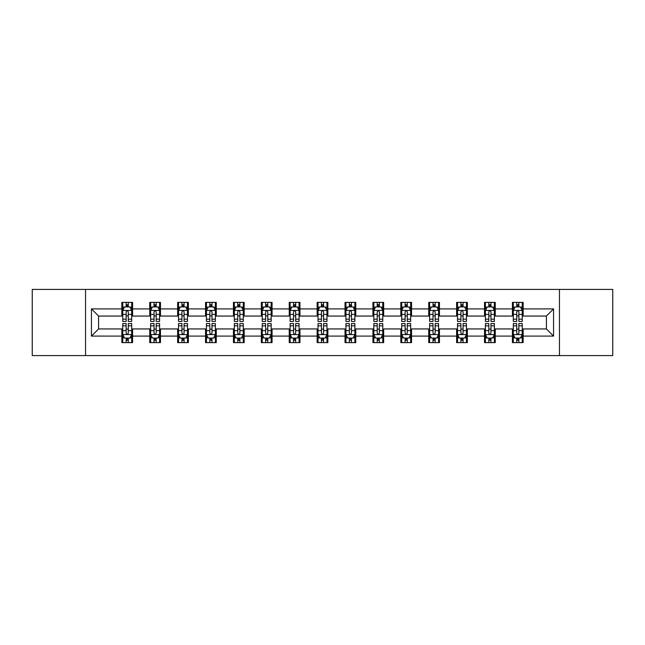 <?xml version="1.0" encoding="UTF-8"?>
<svg xmlns="http://www.w3.org/2000/svg" width="645" height="645" viewBox="0 0 645 645"><rect width="100%" height="100%" fill="white"/><g stroke="black" fill="none" stroke-linecap="round" stroke-linejoin="round"><path stroke-width="0.97" d="M559.457 355.589L612.75 355.589L612.75 289.411L559.457 289.411L559.457 355.589L85.543 355.589L85.543 289.411L32.25 289.411L32.25 355.589L85.543 355.589M559.457 289.411L85.543 289.411M523.151 308.907L523.151 302.384L512.42 302.384L512.42 308.907L495.255 308.907L495.255 302.384L484.524 302.384L484.524 308.907L467.359 308.907L467.359 302.384L456.628 302.384L456.628 308.907L439.455 308.907L439.455 302.384L428.731 302.384L428.731 308.907L411.558 308.907L411.558 302.384L400.827 302.384L400.827 308.907L383.662 308.907L383.662 302.384L372.931 302.384L372.931 308.907L355.766 308.907L355.766 302.384L345.035 302.384L345.035 308.907L327.862 308.907L327.862 302.384L317.138 302.384L317.138 308.907L299.965 308.907L299.965 302.384L289.234 302.384L289.234 308.907L272.069 308.907L272.069 302.384L261.338 302.384L261.338 308.907L244.173 308.907L244.173 302.384L233.442 302.384L233.442 308.907L216.269 308.907L216.269 302.384L205.545 302.384L205.545 308.907L188.372 308.907L188.372 302.384L177.641 302.384L177.641 308.907L160.476 308.907L160.476 302.384L149.745 302.384L149.745 308.907L132.58 308.907L132.58 302.384L121.849 302.384L121.849 308.907L91.445 308.907L91.445 336.093L98.596 328.942L121.849 328.942L121.849 342.616L132.58 342.616L132.58 328.942L149.745 328.942L149.745 342.616L160.476 342.616L160.476 328.942L177.641 328.942L177.641 342.616L188.372 342.616L188.372 328.942L205.545 328.942L205.545 342.616L216.269 342.616L216.269 328.942L233.442 328.942L233.442 342.616L244.173 342.616L244.173 328.942L261.338 328.942L261.338 342.616L272.069 342.616L272.069 328.942L289.234 328.942L289.234 342.616L299.965 342.616L299.965 328.942L317.138 328.942L317.138 342.616L327.862 342.616L327.862 328.942L345.035 328.942L345.035 342.616L355.766 342.616L355.766 328.942L372.931 328.942L372.931 342.616L383.662 342.616L383.662 328.942L400.827 328.942L400.827 342.616L411.558 342.616L411.558 328.942L428.731 328.942L428.731 342.616L439.455 342.616L439.455 328.942L456.628 328.942L456.628 342.616L467.359 342.616L467.359 328.942L484.524 328.942L484.524 342.616L495.255 342.616L495.255 328.942L512.42 328.942L512.42 342.616L523.151 342.616L523.151 328.942L546.404 328.942L546.404 316.058L523.151 316.058L523.151 308.907L553.555 308.907L553.555 336.093L523.151 336.093M512.42 336.093L495.255 336.093M484.524 336.093L467.359 336.093M456.628 336.093L439.455 336.093M428.731 336.093L411.558 336.093M400.827 336.093L383.662 336.093M372.931 336.093L355.766 336.093M345.035 336.093L327.862 336.093M317.138 336.093L299.965 336.093M289.234 336.093L272.069 336.093M261.338 336.093L244.173 336.093M233.442 336.093L216.269 336.093M205.545 336.093L188.372 336.093M177.641 336.093L160.476 336.093M149.745 336.093L132.58 336.093M121.849 336.093L91.445 336.093M512.42 308.907L512.42 316.058L495.255 316.058L495.255 308.907M484.524 308.907L484.524 316.058L467.359 316.058L467.359 308.907M456.628 308.907L456.628 316.058L439.455 316.058L439.455 308.907M428.731 308.907L428.731 316.058L411.558 316.058L411.558 308.907M400.827 308.907L400.827 316.058L383.662 316.058L383.662 308.907M372.931 308.907L372.931 316.058L355.766 316.058L355.766 308.907M345.035 308.907L345.035 316.058L327.862 316.058L327.862 308.907M317.138 308.907L317.138 316.058L299.965 316.058L299.965 308.907M289.234 308.907L289.234 316.058L272.069 316.058L272.069 308.907M261.338 308.907L261.338 316.058L244.173 316.058L244.173 308.907M233.442 308.907L233.442 316.058L216.269 316.058L216.269 308.907M205.545 308.907L205.545 316.058L188.372 316.058L188.372 308.907M177.641 308.907L177.641 316.058L160.476 316.058L160.476 308.907M149.745 308.907L149.745 316.058L132.58 316.058L132.58 308.907M121.849 308.907L121.849 316.058L98.596 316.058L91.445 308.907M98.596 316.058L98.596 328.942M553.555 336.093L546.404 328.942M546.404 316.058L553.555 308.907M121.849 306.851L122.744 306.851M126.138 306.851L128.282 306.851M131.685 306.851L132.58 306.851M121.849 315.881L122.744 315.881M126.138 315.881L128.282 315.881M131.685 315.881L132.58 315.881M121.849 329.119L122.744 329.119M126.138 329.119L128.282 329.119M131.685 329.119L132.58 329.119M121.849 338.149L122.744 338.149M126.138 338.149L128.282 338.149M131.685 338.149L132.58 338.149M149.745 329.119L150.64 329.119M154.034 329.119L156.187 329.119M159.581 329.119L160.476 329.119M149.745 338.149L150.64 338.149M154.034 338.149L156.187 338.149M159.581 338.149L160.476 338.149M149.745 306.851L150.64 306.851M154.034 306.851L156.187 306.851M159.581 306.851L160.476 306.851M149.745 315.881L150.64 315.881M154.034 315.881L156.187 315.881M159.581 315.881L160.476 315.881M177.641 329.119L178.536 329.119M181.938 329.119L184.083 329.119M187.477 329.119L188.372 329.119M177.641 338.149L178.536 338.149M181.938 338.149L184.083 338.149M187.477 338.149L188.372 338.149M177.641 306.851L178.536 306.851M181.938 306.851L184.083 306.851M187.477 306.851L188.372 306.851M177.641 315.881L178.536 315.881M181.938 315.881L184.083 315.881M187.477 315.881L188.372 315.881M205.545 329.119L206.432 329.119M209.835 329.119L211.979 329.119M215.374 329.119L216.269 329.119M205.545 338.149L206.432 338.149M209.835 338.149L211.979 338.149M215.374 338.149L216.269 338.149M205.545 306.851L206.432 306.851M209.835 306.851L211.979 306.851M215.374 306.851L216.269 306.851M205.545 315.881L206.432 315.881M209.835 315.881L211.979 315.881M215.374 315.881L216.269 315.881M233.442 329.119L234.337 329.119M237.731 329.119L239.875 329.119M243.278 329.119L244.173 329.119M233.442 338.149L234.337 338.149M237.731 338.149L239.875 338.149M243.278 338.149L244.173 338.149M233.442 306.851L234.337 306.851M237.731 306.851L239.875 306.851M243.278 306.851L244.173 306.851M233.442 315.881L234.337 315.881M237.731 315.881L239.875 315.881M243.278 315.881L244.173 315.881M261.338 329.119L262.233 329.119M265.627 329.119L267.78 329.119M271.174 329.119L272.069 329.119M261.338 338.149L262.233 338.149M265.627 338.149L267.78 338.149M271.174 338.149L272.069 338.149M261.338 306.851L262.233 306.851M265.627 306.851L267.78 306.851M271.174 306.851L272.069 306.851M261.338 315.881L262.233 315.881M265.627 315.881L267.78 315.881M271.174 315.881L272.069 315.881M289.234 329.119L290.129 329.119M293.531 329.119L295.676 329.119M299.07 329.119L299.965 329.119M289.234 338.149L290.129 338.149M293.531 338.149L295.676 338.149M299.07 338.149L299.965 338.149M289.234 306.851L290.129 306.851M293.531 306.851L295.676 306.851M299.07 306.851L299.965 306.851M289.234 315.881L290.129 315.881M293.531 315.881L295.676 315.881M299.07 315.881L299.965 315.881M317.138 329.119L318.025 329.119M321.428 329.119L323.572 329.119M326.975 329.119L327.862 329.119M317.138 338.149L318.025 338.149M321.428 338.149L323.572 338.149M326.975 338.149L327.862 338.149M317.138 306.851L318.025 306.851M321.428 306.851L323.572 306.851M326.975 306.851L327.862 306.851M317.138 315.881L318.025 315.881M321.428 315.881L323.572 315.881M326.975 315.881L327.862 315.881M345.035 329.119L345.93 329.119M349.324 329.119L351.469 329.119M354.871 329.119L355.766 329.119M345.035 338.149L345.93 338.149M349.324 338.149L351.469 338.149M354.871 338.149L355.766 338.149M345.035 306.851L345.93 306.851M349.324 306.851L351.469 306.851M354.871 306.851L355.766 306.851M345.035 315.881L345.93 315.881M349.324 315.881L351.469 315.881M354.871 315.881L355.766 315.881M372.931 329.119L373.826 329.119M377.22 329.119L379.373 329.119M382.767 329.119L383.662 329.119M372.931 338.149L373.826 338.149M377.22 338.149L379.373 338.149M382.767 338.149L383.662 338.149M372.931 306.851L373.826 306.851M377.22 306.851L379.373 306.851M382.767 306.851L383.662 306.851M372.931 315.881L373.826 315.881M377.22 315.881L379.373 315.881M382.767 315.881L383.662 315.881M400.827 329.119L401.722 329.119M405.125 329.119L407.269 329.119M410.663 329.119L411.558 329.119M400.827 338.149L401.722 338.149M405.125 338.149L407.269 338.149M410.663 338.149L411.558 338.149M400.827 306.851L401.722 306.851M405.125 306.851L407.269 306.851M410.663 306.851L411.558 306.851M400.827 315.881L401.722 315.881M405.125 315.881L407.269 315.881M410.663 315.881L411.558 315.881M428.731 329.119L429.626 329.119M433.021 329.119L435.165 329.119M438.568 329.119L439.455 329.119M428.731 338.149L429.626 338.149M433.021 338.149L435.165 338.149M438.568 338.149L439.455 338.149M428.731 306.851L429.626 306.851M433.021 306.851L435.165 306.851M438.568 306.851L439.455 306.851M428.731 315.881L429.626 315.881M433.021 315.881L435.165 315.881M438.568 315.881L439.455 315.881M456.628 329.119L457.523 329.119M460.917 329.119L463.062 329.119M466.464 329.119L467.359 329.119M456.628 338.149L457.523 338.149M460.917 338.149L463.062 338.149M466.464 338.149L467.359 338.149M456.628 306.851L457.523 306.851M460.917 306.851L463.062 306.851M466.464 306.851L467.359 306.851M456.628 315.881L457.523 315.881M460.917 315.881L463.062 315.881M466.464 315.881L467.359 315.881M484.524 329.119L485.419 329.119M488.813 329.119L490.966 329.119M494.36 329.119L495.255 329.119M484.524 338.149L485.419 338.149M488.813 338.149L490.966 338.149M494.36 338.149L495.255 338.149M484.524 306.851L485.419 306.851M488.813 306.851L490.966 306.851M494.36 306.851L495.255 306.851M484.524 315.881L485.419 315.881M488.813 315.881L490.966 315.881M494.36 315.881L495.255 315.881M512.42 329.119L513.315 329.119M516.718 329.119L518.862 329.119M522.256 329.119L523.151 329.119M512.42 338.149L513.315 338.149M516.718 338.149L518.862 338.149M522.256 338.149L523.151 338.149M512.42 306.851L513.315 306.851M516.718 306.851L518.862 306.851M522.256 306.851L523.151 306.851M512.42 315.881L513.315 315.881M516.718 315.881L518.862 315.881M522.256 315.881L523.151 315.881M128.282 304.706L126.138 304.706M131.685 319.186L128.282 319.186L128.282 321.428L131.685 321.428L131.685 310.519L129.895 306.939L124.525 306.939L122.744 310.519L122.744 321.428L126.138 321.428L126.138 319.186L122.744 319.186M122.744 310.519L122.744 302.384M131.685 310.519L131.685 302.384M126.138 306.939L126.138 302.384M128.282 302.384L128.282 306.939M128.282 319.186L128.282 311.858C127.573 310.479 126.855 310.479 126.138 311.858L126.138 319.186M126.138 340.294L128.282 340.294M122.744 325.814L126.138 325.814L126.138 323.572L122.744 323.572L122.744 334.481L124.525 338.061L129.895 338.061L131.685 334.481L131.685 323.572L128.282 323.572L128.282 325.814L131.685 325.814M131.685 334.481L131.685 342.616M122.744 334.481L122.744 342.616M128.282 338.061L128.282 342.616M126.138 342.616L126.138 338.061M126.138 325.814L126.138 333.142C126.855 334.521 127.565 334.521 128.282 333.142L128.282 325.814M156.187 304.706L154.034 304.706M159.581 319.186L156.187 319.186L156.187 321.428L159.581 321.428L159.581 310.519L157.791 306.939L152.43 306.939L150.64 310.519L150.64 321.428L154.034 321.428L154.034 319.186L150.64 319.186M150.64 310.519L150.64 302.384M159.581 310.519L159.581 302.384M154.034 306.939L154.034 302.384M156.187 302.384L156.187 306.939M156.187 319.186L156.187 311.858C155.469 310.479 154.752 310.479 154.034 311.858L154.034 319.186M184.083 304.706L181.938 304.706M187.477 319.186L184.083 319.186L184.083 321.428L187.477 321.428L187.477 310.519L185.687 306.939L180.326 306.939L178.536 310.519L178.536 321.428L181.938 321.428L181.938 319.186L178.536 319.186M178.536 310.519L178.536 302.384M187.477 310.519L187.477 302.384M181.938 306.939L181.938 302.384M184.083 302.384L184.083 306.939M184.083 319.186L184.083 311.858C183.365 310.479 182.648 310.479 181.938 311.858L181.938 319.186M154.034 340.294L156.187 340.294M150.64 325.814L154.034 325.814L154.034 323.572L150.64 323.572L150.64 334.481L152.43 338.061L157.791 338.061L159.581 334.481L159.581 323.572L156.187 323.572L156.187 325.814L159.581 325.814M159.581 334.481L159.581 342.616M150.64 334.481L150.64 342.616M156.187 338.061L156.187 342.616M154.034 342.616L154.034 338.061M154.034 325.814L154.034 333.142C154.752 334.521 155.469 334.521 156.187 333.142L156.187 325.814M181.938 340.294L184.083 340.294M178.536 325.814L181.938 325.814L181.938 323.572L178.536 323.572L178.536 334.481L180.326 338.061L185.687 338.061L187.477 334.481L187.477 323.572L184.083 323.572L184.083 325.814L187.477 325.814M187.477 334.481L187.477 342.616M178.536 334.481L178.536 342.616M184.083 338.061L184.083 342.616M181.938 342.616L181.938 338.061M181.938 325.814L181.938 333.142C182.648 334.521 183.365 334.521 184.083 333.142L184.083 325.814M211.979 304.706L209.835 304.706M215.374 319.186L211.979 319.186L211.979 321.428L215.374 321.428L215.374 310.519L213.592 306.939L208.222 306.939L206.432 310.519L206.432 321.428L209.835 321.428L209.835 319.186L206.432 319.186M206.432 310.519L206.432 302.384M215.374 310.519L215.374 302.384M209.835 306.939L209.835 302.384M211.979 302.384L211.979 306.939M211.979 319.186L211.979 311.858C211.262 310.479 210.552 310.479 209.835 311.858L209.835 319.186M239.875 304.706L237.731 304.706M243.278 319.186L239.875 319.186L239.875 321.428L243.278 321.428L243.278 310.519L241.488 306.939L236.126 306.939L234.337 310.519L234.337 321.428L237.731 321.428L237.731 319.186L234.337 319.186M234.337 310.519L234.337 302.384M243.278 310.519L243.278 302.384M237.731 306.939L237.731 302.384M239.875 302.384L239.875 306.939M239.875 319.186L239.875 311.858C239.166 310.479 238.448 310.479 237.731 311.858L237.731 319.186M267.78 304.706L265.627 304.706M271.174 319.186L267.78 319.186L267.78 321.428L271.174 321.428L271.174 310.519L269.384 306.939L264.023 306.939L262.233 310.519L262.233 321.428L265.627 321.428L265.627 319.186L262.233 319.186M262.233 310.519L262.233 302.384M271.174 310.519L271.174 302.384M265.627 306.939L265.627 302.384M267.78 302.384L267.78 306.939M267.78 319.186L267.78 311.858C267.062 310.479 266.345 310.479 265.627 311.858L265.627 319.186M209.835 340.294L211.979 340.294M206.432 325.814L209.835 325.814L209.835 323.572L206.432 323.572L206.432 334.481L208.222 338.061L213.592 338.061L215.374 334.481L215.374 323.572L211.979 323.572L211.979 325.814L215.374 325.814M215.374 334.481L215.374 342.616M206.432 334.481L206.432 342.616M211.979 338.061L211.979 342.616M209.835 342.616L209.835 338.061M209.835 325.814L209.835 333.142C210.544 334.521 211.262 334.521 211.979 333.142L211.979 325.814M237.731 340.294L239.875 340.294M234.337 325.814L237.731 325.814L237.731 323.572L234.337 323.572L234.337 334.481L236.126 338.061L241.488 338.061L243.278 334.481L243.278 323.572L239.875 323.572L239.875 325.814L243.278 325.814M243.278 334.481L243.278 342.616M234.337 334.481L234.337 342.616M239.875 338.061L239.875 342.616M237.731 342.616L237.731 338.061M237.731 325.814L237.731 333.142C238.448 334.521 239.158 334.521 239.875 333.142L239.875 325.814M265.627 340.294L267.78 340.294M262.233 325.814L265.627 325.814L265.627 323.572L262.233 323.572L262.233 334.481L264.023 338.061L269.384 338.061L271.174 334.481L271.174 323.572L267.78 323.572L267.78 325.814L271.174 325.814M271.174 334.481L271.174 342.616M262.233 334.481L262.233 342.616M267.78 338.061L267.78 342.616M265.627 342.616L265.627 338.061M265.627 325.814L265.627 333.142C266.345 334.521 267.062 334.521 267.78 333.142L267.78 325.814M293.531 340.294L295.676 340.294M290.129 325.814L293.531 325.814L293.531 323.572L290.129 323.572L290.129 334.481L291.919 338.061L297.281 338.061L299.07 334.481L299.07 323.572L295.676 323.572L295.676 325.814L299.07 325.814M299.07 334.481L299.07 342.616M290.129 334.481L290.129 342.616M295.676 338.061L295.676 342.616M293.531 342.616L293.531 338.061M293.531 325.814L293.531 333.142C294.241 334.521 294.959 334.521 295.676 333.142L295.676 325.814M321.428 340.294L323.572 340.294M318.025 325.814L321.428 325.814L321.428 323.572L318.025 323.572L318.025 334.481L319.815 338.061L325.185 338.061L326.975 334.481L326.975 323.572L323.572 323.572L323.572 325.814L326.975 325.814M326.975 334.481L326.975 342.616M318.025 334.481L318.025 342.616M323.572 338.061L323.572 342.616M321.428 342.616L321.428 338.061M321.428 325.814L321.428 333.142C322.145 334.521 322.855 334.521 323.572 333.142L323.572 325.814M349.324 340.294L351.469 340.294M345.93 325.814L349.324 325.814L349.324 323.572L345.93 323.572L345.93 334.481L347.719 338.061L353.081 338.061L354.871 334.481L354.871 323.572L351.469 323.572L351.469 325.814L354.871 325.814M354.871 334.481L354.871 342.616M345.93 334.481L345.93 342.616M351.469 338.061L351.469 342.616M349.324 342.616L349.324 338.061M349.324 325.814L349.324 333.142C350.042 334.521 350.759 334.521 351.469 333.142L351.469 325.814M377.22 340.294L379.373 340.294M373.826 325.814L377.22 325.814L377.22 323.572L373.826 323.572L373.826 334.481L375.616 338.061L380.977 338.061L382.767 334.481L382.767 323.572L379.373 323.572L379.373 325.814L382.767 325.814M382.767 334.481L382.767 342.616M373.826 334.481L373.826 342.616M379.373 338.061L379.373 342.616M377.22 342.616L377.22 338.061M377.22 325.814L377.22 333.142C377.938 334.521 378.655 334.521 379.373 333.142L379.373 325.814M405.125 340.294L407.269 340.294M401.722 325.814L405.125 325.814L405.125 323.572L401.722 323.572L401.722 334.481L403.512 338.061L408.874 338.061L410.663 334.481L410.663 323.572L407.269 323.572L407.269 325.814L410.663 325.814M410.663 334.481L410.663 342.616M401.722 334.481L401.722 342.616M407.269 338.061L407.269 342.616M405.125 342.616L405.125 338.061M405.125 325.814L405.125 333.142C405.834 334.521 406.552 334.521 407.269 333.142L407.269 325.814M433.021 340.294L435.165 340.294M429.626 325.814L433.021 325.814L433.021 323.572L429.626 323.572L429.626 334.481L431.408 338.061L436.778 338.061L438.568 334.481L438.568 323.572L435.165 323.572L435.165 325.814L438.568 325.814M438.568 334.481L438.568 342.616M429.626 334.481L429.626 342.616M435.165 338.061L435.165 342.616M433.021 342.616L433.021 338.061M433.021 325.814L433.021 333.142C433.738 334.521 434.448 334.521 435.165 333.142L435.165 325.814M460.917 340.294L463.062 340.294M457.523 325.814L460.917 325.814L460.917 323.572L457.523 323.572L457.523 334.481L459.313 338.061L464.674 338.061L466.464 334.481L466.464 323.572L463.062 323.572L463.062 325.814L466.464 325.814M466.464 334.481L466.464 342.616M457.523 334.481L457.523 342.616M463.062 338.061L463.062 342.616M460.917 342.616L460.917 338.061M460.917 325.814L460.917 333.142C461.635 334.521 462.352 334.521 463.062 333.142L463.062 325.814M488.813 340.294L490.966 340.294M485.419 325.814L488.813 325.814L488.813 323.572L485.419 323.572L485.419 334.481L487.209 338.061L492.57 338.061L494.36 334.481L494.36 323.572L490.966 323.572L490.966 325.814L494.36 325.814M494.36 334.481L494.36 342.616M485.419 334.481L485.419 342.616M490.966 338.061L490.966 342.616M488.813 342.616L488.813 338.061M488.813 325.814L488.813 333.142C489.531 334.521 490.248 334.521 490.966 333.142L490.966 325.814M516.718 340.294L518.862 340.294M513.315 325.814L516.718 325.814L516.718 323.572L513.315 323.572L513.315 334.481L515.105 338.061L520.475 338.061L522.256 334.481L522.256 323.572L518.862 323.572L518.862 325.814L522.256 325.814M522.256 334.481L522.256 342.616M513.315 334.481L513.315 342.616M518.862 338.061L518.862 342.616M516.718 342.616L516.718 338.061M516.718 325.814L516.718 333.142C517.427 334.521 518.145 334.521 518.862 333.142L518.862 325.814M295.676 304.706L293.531 304.706M299.07 319.186L295.676 319.186L295.676 321.428L299.07 321.428L299.07 310.519L297.281 306.939L291.919 306.939L290.129 310.519L290.129 321.428L293.531 321.428L293.531 319.186L290.129 319.186M290.129 310.519L290.129 302.384M299.07 310.519L299.07 302.384M293.531 306.939L293.531 302.384M295.676 302.384L295.676 306.939M295.676 319.186L295.676 311.858C294.959 310.479 294.241 310.479 293.531 311.858L293.531 319.186M323.572 304.706L321.428 304.706M326.975 319.186L323.572 319.186L323.572 321.428L326.975 321.428L326.975 310.519L325.185 306.939L319.815 306.939L318.025 310.519L318.025 321.428L321.428 321.428L321.428 319.186L318.025 319.186M318.025 310.519L318.025 302.384M326.975 310.519L326.975 302.384M321.428 306.939L321.428 302.384M323.572 302.384L323.572 306.939M323.572 319.186L323.572 311.858C322.855 310.479 322.145 310.479 321.428 311.858L321.428 319.186M351.469 304.706L349.324 304.706M354.871 319.186L351.469 319.186L351.469 321.428L354.871 321.428L354.871 310.519L353.081 306.939L347.719 306.939L345.93 310.519L345.93 321.428L349.324 321.428L349.324 319.186L345.93 319.186M345.93 310.519L345.93 302.384M354.871 310.519L354.871 302.384M349.324 306.939L349.324 302.384M351.469 302.384L351.469 306.939M351.469 319.186L351.469 311.858C350.759 310.479 350.042 310.479 349.324 311.858L349.324 319.186M379.373 304.706L377.22 304.706M382.767 319.186L379.373 319.186L379.373 321.428L382.767 321.428L382.767 310.519L380.977 306.939L375.616 306.939L373.826 310.519L373.826 321.428L377.22 321.428L377.22 319.186L373.826 319.186M373.826 310.519L373.826 302.384M382.767 310.519L382.767 302.384M377.22 306.939L377.22 302.384M379.373 302.384L379.373 306.939M379.373 319.186L379.373 311.858C378.655 310.479 377.938 310.479 377.22 311.858L377.22 319.186M407.269 304.706L405.125 304.706M410.663 319.186L407.269 319.186L407.269 321.428L410.663 321.428L410.663 310.519L408.874 306.939L403.512 306.939L401.722 310.519L401.722 321.428L405.125 321.428L405.125 319.186L401.722 319.186M401.722 310.519L401.722 302.384M410.663 310.519L410.663 302.384M405.125 306.939L405.125 302.384M407.269 302.384L407.269 306.939M407.269 319.186L407.269 311.858C406.552 310.479 405.842 310.479 405.125 311.858L405.125 319.186M435.165 304.706L433.021 304.706M438.568 319.186L435.165 319.186L435.165 321.428L438.568 321.428L438.568 310.519L436.778 306.939L431.408 306.939L429.626 310.519L429.626 321.428L433.021 321.428L433.021 319.186L429.626 319.186M429.626 310.519L429.626 302.384M438.568 310.519L438.568 302.384M433.021 306.939L433.021 302.384M435.165 302.384L435.165 306.939M435.165 319.186L435.165 311.858C434.456 310.479 433.738 310.479 433.021 311.858L433.021 319.186M463.062 304.706L460.917 304.706M466.464 319.186L463.062 319.186L463.062 321.428L466.464 321.428L466.464 310.519L464.674 306.939L459.313 306.939L457.523 310.519L457.523 321.428L460.917 321.428L460.917 319.186L457.523 319.186M457.523 310.519L457.523 302.384M466.464 310.519L466.464 302.384M460.917 306.939L460.917 302.384M463.062 302.384L463.062 306.939M463.062 319.186L463.062 311.858C462.352 310.479 461.635 310.479 460.917 311.858L460.917 319.186M490.966 304.706L488.813 304.706M494.36 319.186L490.966 319.186L490.966 321.428L494.36 321.428L494.36 310.519L492.57 306.939L487.209 306.939L485.419 310.519L485.419 321.428L488.813 321.428L488.813 319.186L485.419 319.186M485.419 310.519L485.419 302.384M494.36 310.519L494.36 302.384M488.813 306.939L488.813 302.384M490.966 302.384L490.966 306.939M490.966 319.186L490.966 311.858C490.248 310.479 489.531 310.479 488.813 311.858L488.813 319.186M518.862 304.706L516.718 304.706M522.256 319.186L518.862 319.186L518.862 321.428L522.256 321.428L522.256 310.519L520.475 306.939L515.105 306.939L513.315 310.519L513.315 321.428L516.718 321.428L516.718 319.186L513.315 319.186M513.315 310.519L513.315 302.384M522.256 310.519L522.256 302.384M516.718 306.939L516.718 302.384M518.862 302.384L518.862 306.939M518.862 319.186L518.862 311.858C518.145 310.479 517.435 310.479 516.718 311.858L516.718 319.186M131.636 310.43L122.784 310.43M122.744 307.157L124.421 307.157M130 307.157L131.685 307.157M126.138 314.389L122.744 314.389M131.685 314.389L128.282 314.389M128.282 305.843L126.138 305.843M122.784 334.57L131.636 334.57M131.685 337.843L130 337.843M124.421 337.843L122.744 337.843M128.282 330.611L131.685 330.611M122.744 330.611L126.138 330.611M126.138 339.157L128.282 339.157M159.533 310.43L150.68 310.43M150.64 307.157L152.317 307.157M157.896 307.157L159.581 307.157M154.034 314.389L150.64 314.389M159.581 314.389L156.187 314.389M156.187 305.843L154.034 305.843M187.437 310.43L178.584 310.43M178.536 307.157L180.221 307.157M185.8 307.157L187.477 307.157M181.938 314.389L178.536 314.389M187.477 314.389L184.083 314.389M184.083 305.843L181.938 305.843M150.68 334.57L159.533 334.57M159.581 337.843L157.896 337.843M152.317 337.843L150.64 337.843M156.187 330.611L159.581 330.611M150.64 330.611L154.034 330.611M154.034 339.157L156.187 339.157M178.584 334.57L187.437 334.57M187.477 337.843L185.8 337.843M180.221 337.843L178.536 337.843M184.083 330.611L187.477 330.611M178.536 330.611L181.938 330.611M181.938 339.157L184.083 339.157M215.333 310.43L206.481 310.43M206.432 307.157L208.117 307.157M213.697 307.157L215.374 307.157M209.835 314.389L206.432 314.389M215.374 314.389L211.979 314.389M211.979 305.843L209.835 305.843M243.23 310.43L234.377 310.43M234.337 307.157L236.014 307.157M241.593 307.157L243.278 307.157M237.731 314.389L234.337 314.389M243.278 314.389L239.875 314.389M239.875 305.843L237.731 305.843M271.126 310.43L262.273 310.43M262.233 307.157L263.91 307.157M269.497 307.157L271.174 307.157M265.627 314.389L262.233 314.389M271.174 314.389L267.78 314.389M267.78 305.843L265.627 305.843M206.481 334.57L215.333 334.57M215.374 337.843L213.697 337.843M208.117 337.843L206.432 337.843M211.979 330.611L215.374 330.611M206.432 330.611L209.835 330.611M209.835 339.157L211.979 339.157M234.377 334.57L243.23 334.57M243.278 337.843L241.593 337.843M236.014 337.843L234.337 337.843M239.875 330.611L243.278 330.611M234.337 330.611L237.731 330.611M237.731 339.157L239.875 339.157M262.273 334.57L271.126 334.57M271.174 337.843L269.497 337.843M263.91 337.843L262.233 337.843M267.78 330.611L271.174 330.611M262.233 330.611L265.627 330.611M265.627 339.157L267.78 339.157M290.177 334.57L299.03 334.57M299.07 337.843L297.393 337.843M291.814 337.843L290.129 337.843M295.676 330.611L299.07 330.611M290.129 330.611L293.531 330.611M293.531 339.157L295.676 339.157M318.074 334.57L326.926 334.57M326.975 337.843L325.29 337.843M319.71 337.843L318.025 337.843M323.572 330.611L326.975 330.611M318.025 330.611L321.428 330.611M321.428 339.157L323.572 339.157M345.97 334.57L354.823 334.57M354.871 337.843L353.186 337.843M347.607 337.843L345.93 337.843M351.469 330.611L354.871 330.611M345.93 330.611L349.324 330.611M349.324 339.157L351.469 339.157M373.874 334.57L382.727 334.57M382.767 337.843L381.09 337.843M375.503 337.843L373.826 337.843M379.373 330.611L382.767 330.611M373.826 330.611L377.22 330.611M377.22 339.157L379.373 339.157M401.771 334.57L410.623 334.57M410.663 337.843L408.986 337.843M403.407 337.843L401.722 337.843M407.269 330.611L410.663 330.611M401.722 330.611L405.125 330.611M405.125 339.157L407.269 339.157M429.667 334.57L438.519 334.57M438.568 337.843L436.883 337.843M431.303 337.843L429.626 337.843M435.165 330.611L438.568 330.611M429.626 330.611L433.021 330.611M433.021 339.157L435.165 339.157M457.563 334.57L466.416 334.57M466.464 337.843L464.779 337.843M459.2 337.843L457.523 337.843M463.062 330.611L466.464 330.611M457.523 330.611L460.917 330.611M460.917 339.157L463.062 339.157M485.467 334.57L494.32 334.57M494.36 337.843L492.683 337.843M487.104 337.843L485.419 337.843M490.966 330.611L494.36 330.611M485.419 330.611L488.813 330.611M488.813 339.157L490.966 339.157M513.364 334.57L522.216 334.57M522.256 337.843L520.579 337.843M515 337.843L513.315 337.843M518.862 330.611L522.256 330.611M513.315 330.611L516.718 330.611M516.718 339.157L518.862 339.157M299.03 310.43L290.177 310.43M290.129 307.157L291.814 307.157M297.393 307.157L299.07 307.157M293.531 314.389L290.129 314.389M299.07 314.389L295.676 314.389M295.676 305.843L293.531 305.843M326.926 310.43L318.074 310.43M318.025 307.157L319.71 307.157M325.29 307.157L326.975 307.157M321.428 314.389L318.025 314.389M326.975 314.389L323.572 314.389M323.572 305.843L321.428 305.843M354.823 310.43L345.97 310.43M345.93 307.157L347.607 307.157M353.186 307.157L354.871 307.157M349.324 314.389L345.93 314.389M354.871 314.389L351.469 314.389M351.469 305.843L349.324 305.843M382.727 310.43L373.874 310.43M373.826 307.157L375.503 307.157M381.09 307.157L382.767 307.157M377.22 314.389L373.826 314.389M382.767 314.389L379.373 314.389M379.373 305.843L377.22 305.843M410.623 310.43L401.771 310.43M401.722 307.157L403.407 307.157M408.986 307.157L410.663 307.157M405.125 314.389L401.722 314.389M410.663 314.389L407.269 314.389M407.269 305.843L405.125 305.843M438.519 310.43L429.667 310.43M429.626 307.157L431.303 307.157M436.883 307.157L438.568 307.157M433.021 314.389L429.626 314.389M438.568 314.389L435.165 314.389M435.165 305.843L433.021 305.843M466.416 310.43L457.563 310.43M457.523 307.157L459.2 307.157M464.779 307.157L466.464 307.157M460.917 314.389L457.523 314.389M466.464 314.389L463.062 314.389M463.062 305.843L460.917 305.843M494.32 310.43L485.467 310.43M485.419 307.157L487.104 307.157M492.683 307.157L494.36 307.157M488.813 314.389L485.419 314.389M494.36 314.389L490.966 314.389M490.966 305.843L488.813 305.843M522.216 310.43L513.364 310.43M513.315 307.157L515 307.157M520.579 307.157L522.256 307.157M516.718 314.389L513.315 314.389M522.256 314.389L518.862 314.389M518.862 305.843L516.718 305.843"/></g></svg>
